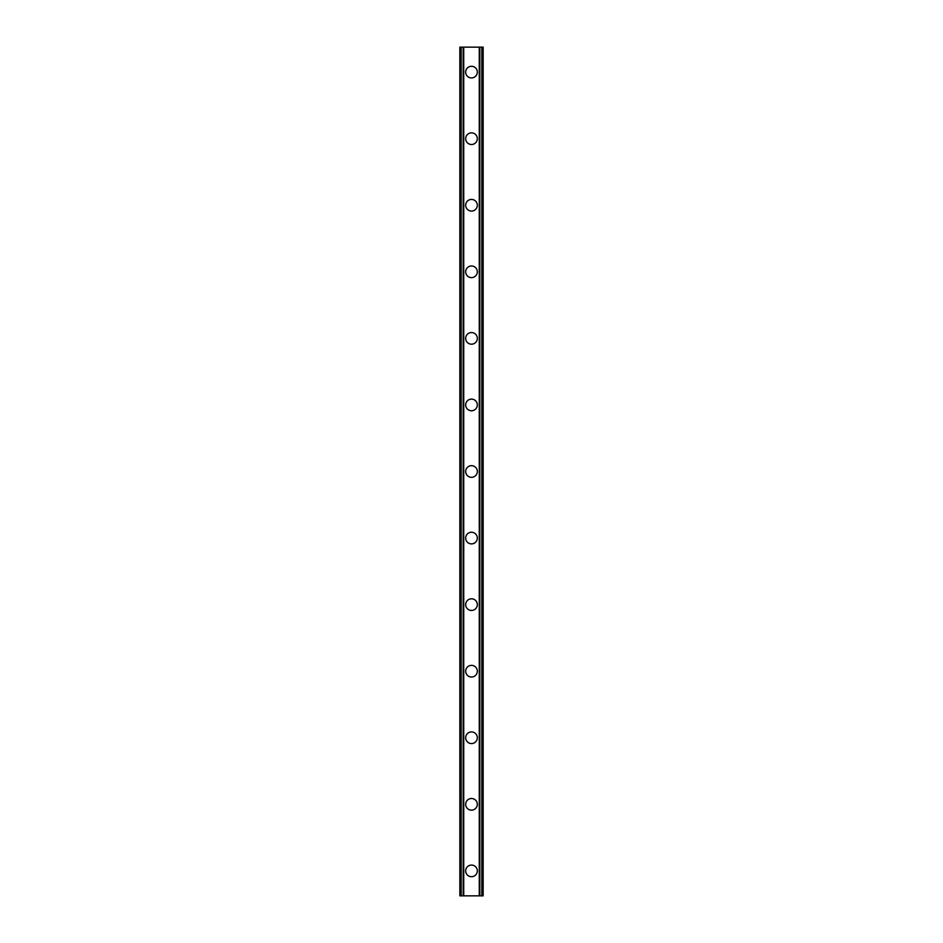 <?xml version="1.0" encoding="UTF-8"?>
<svg xmlns="http://www.w3.org/2000/svg" width="943" height="943" viewBox="0 0 943 943"><rect width="100%" height="100%" fill="white"/><g stroke="black" fill="none" stroke-linecap="round" stroke-linejoin="round"><path stroke-width="1.41" d="M465.677 870.884A5.823 5.823 0 0 1 471.5 865.061A5.823 5.823 0 0 1 477.323 870.884A5.823 5.823 0 0 1 471.5 876.707A5.823 5.823 0 0 1 465.677 870.884M465.677 804.32A5.823 5.823 0 0 1 471.5 798.497A5.823 5.823 0 0 1 477.323 804.32A5.823 5.823 0 0 1 471.5 810.143A5.823 5.823 0 0 1 465.677 804.32M465.677 737.756A5.823 5.823 0 0 1 471.5 731.933A5.823 5.823 0 0 1 477.323 737.756A5.823 5.823 0 0 1 471.5 743.579A5.823 5.823 0 0 1 465.677 737.756M465.677 671.192A5.823 5.823 0 0 1 471.5 665.369A5.823 5.823 0 0 1 477.323 671.192A5.823 5.823 0 0 1 471.5 677.015A5.823 5.823 0 0 1 465.677 671.192M465.677 604.628A5.823 5.823 0 0 1 471.5 598.805A5.823 5.823 0 0 1 477.323 604.628A5.823 5.823 0 0 1 471.5 610.451A5.823 5.823 0 0 1 465.677 604.628M465.677 538.064A5.823 5.823 0 0 1 471.5 532.241A5.823 5.823 0 0 1 477.323 538.064A5.823 5.823 0 0 1 471.5 543.887A5.823 5.823 0 0 1 465.677 538.064M465.677 471.5A5.823 5.823 0 0 1 471.5 465.677A5.823 5.823 0 0 1 477.323 471.5A5.823 5.823 0 0 1 471.5 477.323A5.823 5.823 0 0 1 465.677 471.5M465.677 404.936A5.823 5.823 0 0 1 471.5 399.113A5.823 5.823 0 0 1 477.323 404.936A5.823 5.823 0 0 1 471.5 410.759A5.823 5.823 0 0 1 465.677 404.936M465.677 338.372A5.823 5.823 0 0 1 471.5 332.549A5.823 5.823 0 0 1 477.323 338.372A5.823 5.823 0 0 1 471.5 344.195A5.823 5.823 0 0 1 465.677 338.372M465.677 271.808A5.823 5.823 0 0 1 471.5 265.985A5.823 5.823 0 0 1 477.323 271.808A5.823 5.823 0 0 1 471.5 277.631A5.823 5.823 0 0 1 465.677 271.808M465.677 205.244A5.823 5.823 0 0 1 471.5 199.421A5.823 5.823 0 0 1 477.323 205.244A5.823 5.823 0 0 1 471.5 211.067A5.823 5.823 0 0 1 465.677 205.244M465.677 138.68A5.823 5.823 0 0 1 471.5 132.857A5.823 5.823 0 0 1 477.323 138.68A5.823 5.823 0 0 1 471.5 144.503A5.823 5.823 0 0 1 465.677 138.68M465.677 72.116A5.823 5.823 0 0 1 471.5 66.293A5.823 5.823 0 0 1 477.323 72.116A5.823 5.823 0 0 1 471.5 77.939A5.823 5.823 0 0 1 465.677 72.116M481.814 47.15L459.854 47.15L459.854 895.85L483.146 895.85L483.146 47.15L481.814 47.15L481.814 895.85M463.178 47.15L463.19 895.85L463.178 47.15M479.822 895.85L479.81 47.15L479.822 895.85M459.854 47.15L459.854 895.85M463.732 47.15L463.732 895.85M479.268 47.15L479.268 895.85M483.146 47.15L483.146 895.85M459.995 47.15L459.995 895.85M460.903 47.15L460.903 895.85M461.186 47.15L461.186 895.85M463.331 47.15L463.331 895.85M479.669 47.15L479.669 895.85M482.097 47.15L482.097 895.85M483.005 47.15L483.005 895.85"/></g></svg>
